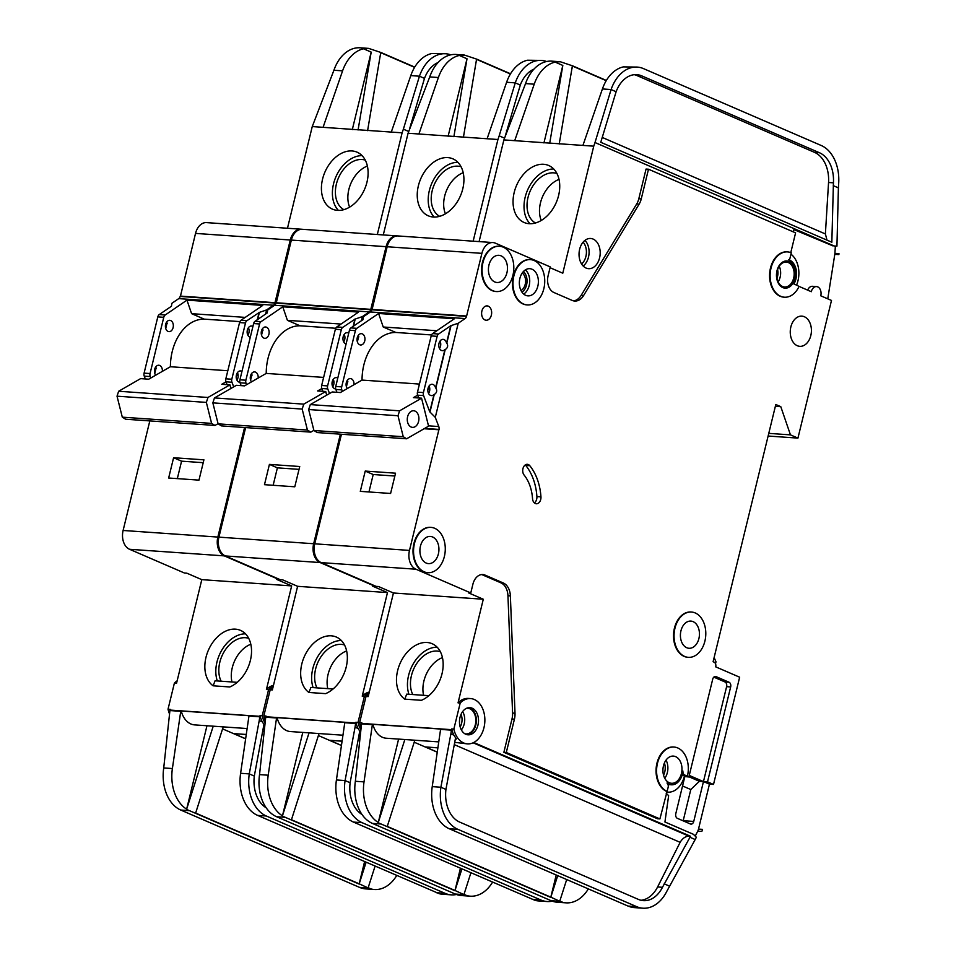 <?xml version="1.0" encoding="UTF-8"?>
<svg xmlns="http://www.w3.org/2000/svg" width="956" height="956" viewBox="0 0 956 956"><rect width="100%" height="100%" fill="white"/><g stroke="black" fill="none" stroke-linecap="round" stroke-linejoin="round"><path stroke-width="1.43" d="M218.076 423.675L214.992 425.444L125.666 419.23L122.296 417.163L117.026 396.178L206.353 402.404L207.966 397.469L229.93 384.85L221.804 384.288L226.01 381.862M117.026 396.178L118.652 391.255L207.966 397.469M118.652 391.255L140.604 378.624L148.73 379.197L170.407 366.734L227.815 370.737M236.24 375.995L238.104 374.919M170.407 366.734A45.41 31.668 -86 0 1 205.301 319.196L239.896 321.598M214.992 425.444L211.611 423.389L206.353 402.404M122.296 417.163L211.611 423.389M230.85 388.506L229.93 384.85M264.979 722.951A22.705 15.834 -86 0 1 262.219 715.757L268.576 689.67A22.705 15.834 -86 0 1 273.249 686.312M264.776 725.688L262.279 721.828A22.705 15.834 -86 0 1 260.044 715.602L262.219 715.757M436.402 892.725L445.066 893.334A37.846 26.386 94 0 0 451.268 894.852L442.604 894.254A37.846 26.386 -86 0 1 439.33 893.729L257.654 815.408A37.846 26.386 -86 0 1 254.834 813.926A37.846 26.386 -86 0 1 240.601 773.296L249.265 773.894L254.308 776.081L263.784 725.269L264.692 725.652L263.725 725.616M169.451 713.726A22.705 15.834 -86 0 1 168.029 709.197L170.192 709.34L170.013 710.069L259.877 716.331L260.044 715.602M365.264 160.118A27.055 18.833 -66.6 0 0 336.393 184.054A27.055 18.833 -66.6 0 0 343.837 209.651M367.379 166.045A27.055 18.833 -66.6 0 0 348.856 189.443A27.055 18.833 -66.6 0 0 349.609 207.141M322.566 179.107A31.034 21.606 113.4 0 1 357.078 152.171A31.034 21.606 113.4 0 1 366.961 182.202A31.034 21.606 113.4 0 1 332.437 209.137A31.034 21.606 113.4 0 1 322.566 179.107M362.085 155.649A31.034 21.606 -66.6 0 0 333.536 183.851A31.034 21.606 -66.6 0 0 338.412 210.392M156.103 367.976L154.776 373.426M155.971 368.502L156.246 368.526A5.676 3.955 -86 0 0 155.697 366.973M162.353 371.37A5.676 3.955 94 0 0 159.736 365.467A5.676 3.955 94 0 0 158.804 365.24A5.676 3.955 94 0 0 154.812 368.801A5.676 3.955 94 0 0 155.673 375.206M167.049 323.056L165.723 328.505M166.93 323.582L167.192 323.606A5.676 3.955 -86 0 0 166.643 322.053M168.041 331.409A5.676 3.955 94 0 0 168.973 331.648A5.676 3.955 94 0 0 173.239 326.94A5.676 3.955 94 0 0 170.694 320.547A5.676 3.955 94 0 0 169.762 320.32A5.676 3.955 94 0 0 165.496 325.028A5.676 3.955 94 0 0 168.041 331.409M239.896 382.269A5.676 3.955 -86 0 1 239.765 382.257A5.676 3.955 -86 0 1 238.833 382.03A5.676 3.955 -86 0 1 236.287 375.636A5.676 3.955 -86 0 1 240.554 370.928A5.676 3.955 -86 0 1 241.486 371.155A5.676 3.955 -86 0 1 241.952 371.418M237.435 372.673A5.676 3.955 -86 0 1 236.921 380.106M250.281 337.277A5.676 3.955 -86 0 1 249.779 337.11A5.676 3.955 -86 0 1 247.234 330.716A5.676 3.955 -86 0 1 251.5 326.008A5.676 3.955 -86 0 1 252.432 326.235A5.676 3.955 -86 0 1 252.91 326.498M248.393 327.741A5.676 3.955 -86 0 1 247.867 335.186M248.691 638.321A27.055 18.833 -66.6 0 0 219.82 662.257A27.055 18.833 -66.6 0 0 221.135 681.21M250.807 644.248A27.055 18.833 -66.6 0 0 232.284 667.647A27.055 18.833 -66.6 0 0 231.961 681.963M205.994 657.31A31.034 21.606 113.4 0 1 240.506 630.374A31.034 21.606 113.4 0 1 250.388 660.405A31.034 21.606 113.4 0 1 229.81 686.97L213.14 685.811A31.034 21.606 113.4 0 1 205.994 657.31M217.299 680.947A31.034 21.606 113.4 0 1 216.964 662.054A31.034 21.606 113.4 0 1 245.513 633.852M237.231 682.333L215.076 680.792L213.14 685.811M234.351 733.646A1.888 1.315 -86 0 1 233.718 733.599L245.644 738.749M245.62 738.845L222.581 728.878M247.126 728.544L194.582 724.887A22.705 15.834 -86 0 1 181.234 710.989L180.839 710.822A3.788 2.641 94 0 0 180.744 711.312L172.391 768.54A37.846 26.386 94 0 0 186.635 809.17L206.974 725.747M181.234 710.989L249.014 715.709M262.279 721.828L259.243 720.513L259.781 716.809A3.788 2.641 94 0 1 259.877 716.331M273.476 685.344A22.705 15.834 -86 0 0 266.413 689.515L291.664 585.909L276.702 579.432L279.14 579.599L224.29 555.878A15.141 10.552 -86 0 1 217.849 537.069L244.557 427.511M249.05 715.566A3.788 2.641 -86 0 0 248.954 716.056L240.601 773.296M445.066 893.334L266.318 816.006A37.846 26.386 94 0 1 249.265 773.894L259.243 720.513M170.013 710.069A3.788 2.641 -86 0 0 169.917 710.559L163.727 767.943L172.391 768.54M168.029 709.197L174.386 683.11L176.549 683.265L201.8 579.647L291.664 585.909M149.817 420.915L123.109 530.472A15.141 10.552 -86 0 0 129.55 549.282L184.412 573.003L186.838 573.182L201.8 579.647M287.469 228.257L312.254 126.574L402.118 132.824L377.321 234.507M257.666 319.483L259.387 312.397L266.605 309.911L273.476 305.215A3.788 2.641 -86 0 0 274.898 303.04L290.266 240.004A15.141 10.552 -86 0 1 301.283 229.213A15.141 10.552 -86 0 1 301.821 229.273M266.605 309.911L265.589 314.058M261.562 330.585L261.346 331.493M250.615 375.505L250.388 376.425M233.706 386.857L231.95 382.245A3.788 2.641 -86 0 1 231.794 379.233L245.501 322.997A3.788 2.641 -86 0 1 246.959 320.678L259.387 312.397M227.062 384.647L225.998 381.826A3.788 2.641 -86 0 1 225.843 378.815L231.794 379.233M145.324 378.958L144.248 376.138A3.788 2.641 -86 0 1 144.093 373.127L150.056 373.545A3.788 2.641 94 0 0 150.212 376.556L150.773 378.026M144.093 373.127L157.812 316.89A3.788 2.641 -86 0 1 159.258 314.572L171.423 306.267L171.877 303.315L178.736 298.619L273.476 305.215M245.202 317.392L191.594 313.664L186.958 300.136L165.221 314.99A3.788 2.641 94 0 0 163.763 317.308L150.056 373.545M186.958 300.136L262.745 305.418L241.008 320.26L246.959 320.678M274.898 303.04L180.158 296.444A3.788 2.641 -86 0 1 178.736 298.619M180.373 296.456L195.526 233.407A15.141 10.552 -86 0 1 206.556 222.617L301.283 229.213M266.413 689.515L268.576 689.67M408.678 131.474L403.372 129.179L419.445 76.205L424.488 78.38L409.515 129.108M402.118 132.824L403.372 129.179M380.751 52.496L380.165 55.986L381.002 52.52L368.634 48.386L363.543 48.792A37.846 26.386 94 0 0 342.583 70.852L323.08 127.327M368.191 887.981L371.119 888.984A37.846 26.386 94 0 0 374.394 889.51L365.73 888.901A37.846 26.386 -86 0 1 359.528 887.371L368.191 887.981L359.193 883.81L195.633 813.066M359.121 884.049L186.587 809.421L189.443 810.664L180.78 810.055A37.846 26.386 -86 0 1 163.727 767.943M359.181 883.81L364.583 861.655M371.143 888.984L368.18 887.706M374.394 889.51A37.846 26.386 94 0 0 396.692 875.553M363.543 48.792L371.191 52.102L352.298 129.598M450.778 54.839A37.846 26.386 94 0 0 445.687 53.751L431.754 53.536A37.846 26.386 -86 0 0 410.793 75.596L391.291 132.071M359.528 887.371L180.78 810.055M312.254 126.574L333.919 70.242A37.846 26.386 -86 0 1 360.161 47.8L368.634 48.386M241.008 320.26A3.788 2.641 -86 0 0 239.55 322.578L225.843 378.815M445.687 53.751A37.846 26.386 94 0 0 419.445 76.205L410.793 75.596M414.725 67.099L381.002 52.52M451.268 894.852A37.846 26.386 94 0 0 456.454 894.493M368.096 887.933L375.063 866.196M180.254 296.085L274.981 302.682M198.968 480.127L168.65 478.012L173.598 457.721L203.915 459.836L198.968 480.127M414.593 67.326L380.966 52.783L414.581 67.338M254.308 776.081A30.281 21.104 94 0 0 266.174 807.796M438.063 62.534A30.281 21.104 94 0 0 424.488 78.38M204.273 319.149L191.594 313.664M371.191 52.102L358.07 130.004M380.165 55.986L367.594 130.661M359.133 884.049L366.088 862.312M213.224 726.178L186.635 809.17M195.562 813.305L223.214 726.883M257.331 319.71L259.124 312.373M203.222 462.68L181.58 461.174L177.326 478.621M181.58 461.174L173.598 457.721M174.386 683.11A22.705 15.834 -86 0 1 177.147 680.815M313.891 430.343L310.808 432.124L221.481 425.898L218.111 423.843L212.841 402.858L302.168 409.072L303.781 404.137L325.745 391.518L317.619 390.956L321.825 388.542M212.841 402.858L214.467 397.923L303.781 404.137M214.467 397.923L236.419 385.304L244.545 385.865L266.222 373.414L323.63 377.405M332.055 382.663L333.919 381.587M266.222 373.414A45.41 31.668 -86 0 1 301.116 325.865L335.711 328.278M310.808 432.124L307.426 430.057L302.168 409.072M218.111 423.843L307.426 430.057M326.665 395.175L325.745 391.518M415.035 411.092A8.329 5.808 -86 0 1 418.776 420.461A8.329 5.808 -86 0 1 412.514 427.368A8.329 5.808 -86 0 1 411.152 427.033A8.329 5.808 -86 0 1 407.411 417.664A8.329 5.808 -86 0 1 413.673 410.757A8.329 5.808 -86 0 1 415.035 411.092M421.56 398.186L428.575 426.173L406.623 438.792L317.296 432.566L313.926 430.511L308.657 409.526L397.983 415.74L399.596 410.817L421.56 398.186L413.434 397.624L417.641 395.21A3.788 2.641 -86 0 1 417.473 392.163L423.424 392.569L437.131 336.333A3.788 2.641 -86 0 1 438.589 334.026L450.754 325.721L458.235 323.248L465.106 318.563A3.788 2.641 -86 0 0 466.528 316.388L481.896 253.352A15.141 10.552 -86 0 1 492.914 242.561A15.141 10.552 -86 0 1 495.399 243.171L550.25 266.903L548.135 275.591A13.623 9.5 94 0 0 553.93 292.512L572.226 300.435A15.141 10.552 94 0 0 574.711 301.044A15.141 10.552 94 0 0 583.602 295.524L581.164 295.344A15.141 10.552 94 0 1 573.504 300.853M308.657 409.526L310.282 404.591L399.596 410.817M310.282 404.591L332.234 391.972L340.36 392.534L362.037 380.082L419.445 384.073M427.87 389.331L429.746 388.255M362.037 380.082A45.41 31.668 -86 0 1 396.931 332.533L431.526 334.947M406.623 438.792L403.253 436.725L397.983 415.74M313.926 430.511L403.253 436.725M360.794 729.631A22.705 15.834 -86 0 1 358.034 722.425L364.391 696.338A22.705 15.834 -86 0 1 369.064 692.981M360.591 732.368L358.094 728.496A22.705 15.834 -86 0 1 355.871 722.27L358.034 722.425M532.217 899.393L540.881 900.002A37.846 26.386 94 0 0 547.083 901.532L538.419 900.922A37.846 26.386 -86 0 1 535.145 900.397L353.469 822.076A37.846 26.386 -86 0 1 350.661 820.595A37.846 26.386 -86 0 1 336.416 779.965L345.08 780.562L350.123 782.749L359.599 731.938L360.508 732.332L359.54 732.296M265.266 720.394A22.705 15.834 -86 0 1 263.844 715.865L266.007 716.02L265.828 716.737L344.865 722.246L355.692 722.999L355.871 722.27M461.079 166.786A27.055 18.833 -66.6 0 0 432.208 190.722A27.055 18.833 -66.6 0 0 439.652 216.331M463.206 172.713A27.055 18.833 -66.6 0 0 444.671 196.111A27.055 18.833 -66.6 0 0 445.424 213.809M418.381 185.775A31.034 21.606 113.4 0 1 452.905 158.839A31.034 21.606 113.4 0 1 462.776 188.87A31.034 21.606 113.4 0 1 428.264 215.805A31.034 21.606 113.4 0 1 418.381 185.775M457.9 162.329A31.034 21.606 -66.6 0 0 429.352 190.519A31.034 21.606 -66.6 0 0 434.227 217.072M251.918 374.656L250.591 380.106M251.786 375.17L252.061 375.194A5.676 3.955 -86 0 0 251.512 373.653M258.168 378.038A5.676 3.955 94 0 0 255.551 372.135A5.676 3.955 94 0 0 254.619 371.908A5.676 3.955 94 0 0 250.627 375.469A5.676 3.955 94 0 0 251.488 381.874M262.864 329.724L261.538 335.174M262.745 330.25L263.008 330.274A5.676 3.955 -86 0 0 262.458 328.721M263.856 338.089A5.676 3.955 94 0 0 264.788 338.316A5.676 3.955 94 0 0 269.054 333.608A5.676 3.955 94 0 0 266.509 327.215A5.676 3.955 94 0 0 265.577 326.988A5.676 3.955 94 0 0 261.311 331.696A5.676 3.955 94 0 0 263.856 338.089M335.723 388.937A5.676 3.955 -86 0 1 335.58 388.925A5.676 3.955 -86 0 1 334.648 388.698A5.676 3.955 -86 0 1 332.102 382.316A5.676 3.955 -86 0 1 336.369 377.608A5.676 3.955 -86 0 1 337.301 377.835A5.676 3.955 -86 0 1 337.779 378.086M333.25 379.341A5.676 3.955 -86 0 1 332.736 386.774M346.096 343.945A5.676 3.955 -86 0 1 345.594 343.778A5.676 3.955 -86 0 1 343.049 337.396A5.676 3.955 -86 0 1 347.315 332.676A5.676 3.955 -86 0 1 348.247 332.915A5.676 3.955 -86 0 1 348.725 333.166M344.208 334.421A5.676 3.955 -86 0 1 343.682 341.854M344.507 644.989A27.055 18.833 -66.6 0 0 315.635 668.925A27.055 18.833 -66.6 0 0 316.962 687.878M346.622 650.917A27.055 18.833 -66.6 0 0 328.099 674.315A27.055 18.833 -66.6 0 0 327.777 688.631M301.809 663.978A31.034 21.606 113.4 0 1 336.321 637.043A31.034 21.606 113.4 0 1 346.203 667.073A31.034 21.606 113.4 0 1 325.626 693.638L308.955 692.479A31.034 21.606 113.4 0 1 301.809 663.978M313.114 687.615A31.034 21.606 113.4 0 1 312.779 668.722A31.034 21.606 113.4 0 1 341.328 640.532M333.058 689.001L310.891 687.46L308.955 692.479M330.167 740.314A1.888 1.315 -86 0 1 329.533 740.267L341.459 745.429M341.447 745.513L318.396 735.546M342.941 735.212L290.397 731.555A22.705 15.834 -86 0 1 277.049 717.657L276.654 717.49A3.788 2.641 94 0 0 276.559 717.98L268.206 775.208A37.846 26.386 94 0 0 282.45 815.85L302.789 732.416M277.049 717.657L344.829 722.378M358.094 728.496L355.058 727.181L355.596 723.489A3.788 2.641 94 0 1 355.692 722.999M369.303 692.013A22.705 15.834 -86 0 0 362.228 696.183L387.479 592.577L372.517 586.112L374.955 586.279L320.105 562.546A15.141 10.552 -86 0 1 313.664 543.737L340.372 434.179M344.865 722.246A3.788 2.641 -86 0 0 344.769 722.736L336.416 779.965M540.881 900.002L362.133 822.686A37.846 26.386 94 0 1 345.08 780.562L355.058 727.181M265.828 716.737A3.788 2.641 -86 0 0 265.732 717.227L259.542 774.611L268.206 775.208M263.844 715.865L270.201 689.778L272.364 689.933L297.615 586.315L387.479 592.577M245.632 427.583L218.924 537.141A15.141 10.552 -86 0 0 225.365 555.95L280.228 579.683L282.665 579.85L297.615 586.315M383.284 234.925L408.069 133.243L418.895 133.995L497.933 139.504L473.148 241.187M353.481 326.151L355.202 319.065L362.42 316.579L369.291 311.895A3.788 2.641 -86 0 0 370.713 309.708L386.081 246.672A15.141 10.552 -86 0 1 397.099 235.893A15.141 10.552 -86 0 1 397.648 235.941M362.42 316.579L361.404 320.738M357.377 337.253L357.162 338.173M346.43 382.173L346.203 383.093M329.521 393.537L327.765 388.913A3.788 2.641 -86 0 1 327.609 385.901L341.316 329.665A3.788 2.641 -86 0 1 342.774 327.346L355.202 319.065M322.889 391.315L321.814 388.506A3.788 2.641 -86 0 1 321.658 385.483L327.609 385.901M241.139 385.627L240.064 382.806A3.788 2.641 -86 0 1 239.92 379.795L245.871 380.213A3.788 2.641 94 0 0 246.027 383.225L246.588 384.694M239.92 379.795L253.627 323.558A3.788 2.641 -86 0 1 255.073 321.24L267.238 312.935L267.692 309.983L274.563 305.299L369.291 311.895M341.017 324.06L287.409 320.332L282.773 306.804L261.036 321.658A3.788 2.641 94 0 0 259.578 323.976L245.871 380.213M282.773 306.804L358.56 312.086L336.823 326.94L342.774 327.346M370.713 309.708L275.973 303.112A3.788 2.641 -86 0 1 274.563 305.299M276.2 303.136L291.341 240.076A15.141 10.552 -86 0 1 302.371 229.297L397.099 235.893M362.228 696.183L364.391 696.338M504.493 138.142L499.187 135.848L515.26 82.873L520.303 85.048L505.33 135.788M497.933 139.504L499.187 135.848M476.566 59.176L475.98 62.654L476.817 59.188L464.449 55.066L459.358 55.46A37.846 26.386 94 0 0 438.398 77.52L418.895 133.995M464.007 894.649L466.958 895.653A37.846 26.386 94 0 0 470.209 896.178L461.557 895.569A37.846 26.386 -86 0 1 455.343 894.051L464.007 894.649L455.008 890.478L291.449 819.734M461.903 868.98L454.937 890.729L282.402 816.089L285.258 817.332L276.595 816.723A37.846 26.386 -86 0 1 259.542 774.611M454.996 890.478L460.398 868.335M466.958 895.653L463.995 894.374M470.209 896.178A37.846 26.386 94 0 0 492.519 882.221M459.358 55.46L467.006 58.77L448.113 136.266M546.593 61.507A37.846 26.386 94 0 0 541.502 60.431L527.569 60.216A37.846 26.386 -86 0 0 506.608 82.264L487.106 138.751M455.343 894.051L276.595 816.723M408.069 133.243L429.734 76.922A37.846 26.386 -86 0 1 455.976 54.468L464.449 55.066M336.823 326.94A3.788 2.641 -86 0 0 335.365 329.246L321.658 385.483M541.502 60.431A37.846 26.386 94 0 0 515.26 82.873L506.608 82.264M510.54 73.779L476.817 59.188M547.083 901.532A37.846 26.386 94 0 0 552.269 901.161M276.069 302.753L370.797 309.35M294.783 486.795L264.477 484.68L269.413 464.401L299.73 466.504L294.783 486.795M510.408 73.994L476.781 59.451M510.408 74.006L476.757 59.451M350.123 782.749A30.281 21.104 94 0 0 361.989 814.464M533.878 69.202A30.281 21.104 94 0 0 520.303 85.048M300.088 325.817L287.409 320.332M467.006 58.77L453.885 136.672M475.98 62.654L463.409 137.329M463.923 894.613L470.878 872.864M309.039 732.858L282.45 815.85M291.377 819.973L319.029 733.551M353.146 326.378L354.939 319.041M299.037 469.36L277.395 467.854L273.141 485.29M277.395 467.854L269.413 464.401M270.201 689.778A22.705 15.834 -86 0 1 272.962 687.483M466.564 708.265A12.87 8.974 -86 0 1 467.723 708.241A12.87 8.974 -86 0 1 469.826 708.766A12.87 8.974 -86 0 1 475.61 723.238A12.87 8.974 -86 0 1 465.93 733.909A12.87 8.974 -86 0 1 464.783 733.73M472.168 708.193A13.623 9.5 -86 0 1 478.287 723.513A13.623 9.5 -86 0 1 468.046 734.817A13.623 9.5 -86 0 1 465.811 734.268A13.623 9.5 -86 0 1 459.705 718.936A13.623 9.5 -86 0 1 469.946 707.643A13.623 9.5 -86 0 1 472.168 708.193M468.846 707.655A13.623 9.5 -86 0 1 470.005 708.038A13.623 9.5 -86 0 1 476.231 722.593A13.623 9.5 -86 0 1 466.97 734.662M463.696 742.967A22.705 15.834 -86 0 1 453.849 729.093L460.206 703.007A22.705 15.834 -86 0 1 470.567 698.573A22.705 15.834 -86 0 1 474.296 699.493A22.705 15.834 -86 0 1 484.489 725.042A22.705 15.834 -86 0 1 467.412 743.888A22.705 15.834 -86 0 1 463.696 742.967M455.355 738.964L456.406 739.036L453.909 735.176A22.705 15.834 -86 0 1 451.686 728.938L453.849 729.093M454.745 742.346L467.412 743.888M361.081 727.062A22.705 15.834 -86 0 1 359.659 722.533L361.822 722.688L361.643 723.405L372.47 724.17L451.507 729.667L451.686 728.938M522.239 273.01A9.656 6.728 -86 0 1 525.561 282.044A9.656 6.728 -86 0 1 521.008 290.54M532.528 498.614A6.059 4.218 94 0 0 535.336 503.525A6.059 4.218 94 0 0 536.328 503.764A6.059 4.218 94 0 0 540.953 496.845A49.951 34.822 94 0 0 529.791 465.692A6.059 4.218 94 0 0 527.354 464.317A6.059 4.218 94 0 0 523.075 468.165A6.059 4.218 94 0 0 524.079 475.013A37.846 26.386 94 0 1 532.528 498.614M786.657 260.952A13.623 9.5 -86 0 1 788.628 261.478A13.623 9.5 -86 0 1 794.771 276.619A13.623 9.5 -86 0 1 784.768 288.126M789.166 261.514A13.623 9.5 -86 0 1 795.284 276.846A13.623 9.5 -86 0 1 785.043 288.15A13.623 9.5 -86 0 1 782.809 287.601A13.623 9.5 -86 0 1 776.69 272.269A13.623 9.5 -86 0 1 786.931 260.964A13.623 9.5 -86 0 1 789.166 261.514M788.748 259.757A1.518 1.052 94 0 1 788.592 259.733A15.141 10.552 94 0 1 793.91 283.992L797.794 285.677A1.518 1.052 94 0 1 798.26 288.019A22.705 15.834 -86 0 1 784.41 297.208A22.705 15.834 -86 0 1 780.682 296.288A22.705 15.834 -86 0 1 770.5 270.739A22.705 15.834 -86 0 1 787.565 251.906A22.705 15.834 -86 0 1 791.281 252.814L789.859 258.682A1.518 1.052 94 0 1 788.748 259.757L788.676 259.757M784.135 297.185A22.705 15.834 -86 0 1 783.872 297.173A22.705 15.834 -86 0 1 780.144 296.252A22.705 15.834 -86 0 1 769.95 270.703A22.705 15.834 -86 0 1 787.027 251.87A22.705 15.834 -86 0 1 787.29 251.894M359.659 722.533L366.017 696.446L368.18 696.601L393.442 592.995L378.48 586.518L376.043 586.351L321.18 562.618L415.92 569.214L470.77 592.947L472.897 584.247A13.623 9.5 94 0 1 482.816 574.544A13.623 9.5 94 0 1 485.05 575.094L503.346 583.005A15.141 10.552 94 0 1 510.373 595.887L515.009 713.236A15.141 10.552 94 0 1 514.424 719.175L506.298 752.492L659.903 818.922L668.125 787.445A3.788 2.641 94 0 0 666.989 783.024A15.141 10.552 94 0 0 668.913 784.183A15.141 10.552 94 0 0 671.399 784.792A15.141 10.552 94 0 0 682.931 771.026A3.788 2.641 94 0 0 684.663 774.981L682.214 774.802M668.017 784.553A15.141 10.552 94 0 0 668.423 784.589L671.399 784.792M684.627 656.425A22.705 15.834 -86 0 1 674.434 630.876A22.705 15.834 -86 0 1 691.499 612.031A22.705 15.834 -86 0 1 695.227 612.951A22.705 15.834 -86 0 1 705.42 638.5A22.705 15.834 -86 0 1 688.344 657.334A22.705 15.834 -86 0 1 684.627 656.425M688.081 657.31A22.705 15.834 -86 0 1 687.806 657.298A22.705 15.834 -86 0 1 684.09 656.378A22.705 15.834 -86 0 1 673.896 630.829A22.705 15.834 -86 0 1 690.961 611.995A22.705 15.834 -86 0 1 691.236 612.019M523.565 304.02A22.705 15.834 -86 0 1 513.372 278.471A22.705 15.834 -86 0 1 530.437 259.626A22.705 15.834 -86 0 1 534.165 260.546A22.705 15.834 -86 0 1 544.358 286.095A22.705 15.834 -86 0 1 527.282 304.928A22.705 15.834 -86 0 1 523.565 304.02M527.019 304.904A22.705 15.834 -86 0 1 526.744 304.892A22.705 15.834 -86 0 1 523.028 303.972A22.705 15.834 -86 0 1 512.834 278.423A22.705 15.834 -86 0 1 529.899 259.59A22.705 15.834 -86 0 1 530.174 259.614M492.651 290.636A22.705 15.834 -86 0 1 482.457 265.087A22.705 15.834 -86 0 1 499.522 246.254A22.705 15.834 -86 0 1 503.25 247.174A22.705 15.834 -86 0 1 513.432 272.723A22.705 15.834 -86 0 1 496.367 291.556A22.705 15.834 -86 0 1 492.651 290.636M496.092 291.532A22.705 15.834 -86 0 1 495.829 291.52A22.705 15.834 -86 0 1 492.101 290.6A22.705 15.834 -86 0 1 481.92 265.051A22.705 15.834 -86 0 1 498.984 246.218A22.705 15.834 -86 0 1 499.247 246.242M424.117 571.772A22.705 15.834 -86 0 1 413.924 546.223A22.705 15.834 -86 0 1 430.989 527.377A22.705 15.834 -86 0 1 434.717 528.298A22.705 15.834 -86 0 1 444.899 553.847A22.705 15.834 -86 0 1 427.834 572.68A22.705 15.834 -86 0 1 424.117 571.772M427.571 572.656A22.705 15.834 -86 0 1 427.296 572.644A22.705 15.834 -86 0 1 423.58 571.724A22.705 15.834 -86 0 1 413.386 546.175A22.705 15.834 -86 0 1 430.451 527.342A22.705 15.834 -86 0 1 430.726 527.365M556.906 173.466A27.055 18.833 -66.6 0 0 528.023 197.39A27.055 18.833 -66.6 0 0 535.468 222.999M559.021 179.393A27.055 18.833 -66.6 0 0 540.487 202.78A27.055 18.833 -66.6 0 0 541.239 220.478M514.197 192.443A31.034 21.606 113.4 0 1 548.72 165.508A31.034 21.606 113.4 0 1 558.591 195.538A31.034 21.606 113.4 0 1 524.079 222.473A31.034 21.606 113.4 0 1 514.197 192.443M553.715 168.997A31.034 21.606 -66.6 0 0 525.167 197.199A31.034 21.606 -66.6 0 0 530.042 223.74M347.733 381.325L346.407 386.774M347.614 381.85L347.876 381.862A5.676 3.955 -86 0 0 347.327 380.321M353.983 384.706A5.676 3.955 94 0 0 351.366 378.815A5.676 3.955 94 0 0 350.446 378.588A5.676 3.955 94 0 0 346.442 382.149A5.676 3.955 94 0 0 347.303 388.542M358.691 336.404L357.365 341.854M358.56 336.918L358.835 336.942A5.676 3.955 -86 0 0 358.273 335.401M359.671 344.757A5.676 3.955 94 0 0 360.603 344.985A5.676 3.955 94 0 0 364.869 340.276A5.676 3.955 94 0 0 362.324 333.895A5.676 3.955 94 0 0 361.392 333.656A5.676 3.955 94 0 0 357.126 338.376A5.676 3.955 94 0 0 359.671 344.757M432.59 536.985A13.623 9.5 -86 0 1 438.708 552.317A13.623 9.5 -86 0 1 428.467 563.622A13.623 9.5 -86 0 1 426.233 563.072A13.623 9.5 -86 0 1 420.126 547.74A13.623 9.5 -86 0 1 430.355 536.436A13.623 9.5 -86 0 1 432.59 536.985M501.123 255.861A13.623 9.5 -86 0 1 507.242 271.193A13.623 9.5 -86 0 1 497 282.498A13.623 9.5 -86 0 1 494.766 281.948A13.623 9.5 -86 0 1 488.647 266.616A13.623 9.5 -86 0 1 498.889 255.312A13.623 9.5 -86 0 1 501.123 255.861M458.235 323.248L435.291 417.366L429.758 411.821L433.988 394.493A5.676 3.955 -86 0 1 431.395 395.605A5.676 3.955 -86 0 1 430.463 395.366A5.676 3.955 -86 0 1 427.918 388.984A5.676 3.955 -86 0 1 432.184 384.276A5.676 3.955 -86 0 1 433.116 384.503A5.676 3.955 -86 0 1 435.578 387.969L444.934 349.573A5.676 3.955 -86 0 1 442.341 350.673A5.676 3.955 -86 0 1 441.409 350.446A5.676 3.955 -86 0 1 438.864 344.064A5.676 3.955 -86 0 1 443.13 339.356A5.676 3.955 -86 0 1 444.062 339.583A5.676 3.955 -86 0 1 446.524 343.049L450.754 325.721M433.988 394.493L434.251 394.505C436.832 392.832 437.358 390.657 435.84 387.993L435.578 387.969M429.065 386.009A5.676 3.955 -86 0 1 428.551 393.454M435.84 387.993L445.209 349.585C447.778 347.912 448.316 345.737 446.799 343.073L446.524 343.049M440.023 341.089A5.676 3.955 -86 0 1 439.497 348.522M693.112 621.639A13.623 9.5 -86 0 1 699.218 636.971A13.623 9.5 -86 0 1 688.977 648.276A13.623 9.5 -86 0 1 686.743 647.726A13.623 9.5 -86 0 1 680.636 632.394A13.623 9.5 -86 0 1 690.877 621.089A13.623 9.5 -86 0 1 693.112 621.639M593.15 239.084A15.141 10.552 -86 0 1 599.938 256.112A15.141 10.552 -86 0 1 588.561 268.672A15.141 10.552 -86 0 1 586.088 268.062A15.141 10.552 -86 0 1 579.288 251.034A15.141 10.552 -86 0 1 590.665 238.474A15.141 10.552 -86 0 1 593.15 239.084M532.038 269.234A13.623 9.5 -86 0 1 538.156 284.565A13.623 9.5 -86 0 1 527.915 295.87A13.623 9.5 -86 0 1 525.681 295.32A13.623 9.5 -86 0 1 519.574 279.989A13.623 9.5 -86 0 1 529.815 268.684A13.623 9.5 -86 0 1 532.038 269.234M804.366 316.747A15.141 10.552 -86 0 1 811.166 333.775A15.141 10.552 -86 0 1 799.79 346.335A15.141 10.552 -86 0 1 797.304 345.725A15.141 10.552 -86 0 1 790.504 328.697A15.141 10.552 -86 0 1 801.893 316.137A15.141 10.552 -86 0 1 804.366 316.747M788.353 262.565A12.488 8.712 -86 0 1 793.958 276.619A12.488 8.712 -86 0 1 784.577 286.979A12.488 8.712 -86 0 1 782.534 286.477A12.488 8.712 -86 0 1 776.929 272.424A12.488 8.712 -86 0 1 786.31 262.064A12.488 8.712 -86 0 1 788.353 262.565M675.629 756.65A13.623 9.5 -86 0 1 681.748 771.982A13.623 9.5 -86 0 1 671.506 783.287A13.623 9.5 -86 0 1 669.272 782.737A13.623 9.5 -86 0 1 663.153 767.405A13.623 9.5 -86 0 1 673.394 756.1A13.623 9.5 -86 0 1 675.629 756.65M488.313 306.183A7.194 5.019 -86 0 1 491.539 314.273A7.194 5.019 -86 0 1 486.126 320.236A7.194 5.019 -86 0 1 484.955 319.949A7.194 5.019 -86 0 1 481.728 311.859A7.194 5.019 -86 0 1 487.13 305.896A7.194 5.019 -86 0 1 488.313 306.183M440.322 651.669A27.055 18.833 -66.6 0 0 411.45 675.593A27.055 18.833 -66.6 0 0 412.777 694.558M442.449 657.597A27.055 18.833 -66.6 0 0 423.914 680.995A27.055 18.833 -66.6 0 0 423.592 695.311M397.624 670.658A31.034 21.606 113.4 0 1 432.136 643.711A31.034 21.606 113.4 0 1 442.019 673.741A31.034 21.606 113.4 0 1 421.441 700.306L404.77 699.147A31.034 21.606 113.4 0 1 397.624 670.658M408.929 694.283A31.034 21.606 113.4 0 1 408.594 675.402A31.034 21.606 113.4 0 1 437.143 647.2M428.874 695.669L406.706 694.128L404.77 699.147M425.982 746.983A1.888 1.315 -86 0 1 425.348 746.947L437.274 752.097M437.262 752.193L414.211 742.215M438.756 741.892L386.212 738.223A22.705 15.834 -86 0 1 372.864 724.337L372.47 724.17A3.788 2.641 94 0 0 372.374 724.66L364.021 781.889A37.846 26.386 94 0 0 378.265 822.519L398.604 739.096M372.864 724.337L440.644 729.058M453.909 735.176L450.874 733.861L451.411 730.157A3.788 2.641 94 0 1 451.507 729.667M470.567 698.573L468.404 698.43A22.705 15.834 -86 0 0 458.044 702.863L483.294 599.245L468.332 592.78L470.77 592.947M642.898 908.2L634.234 907.603A37.846 26.386 -86 0 1 630.96 907.077L628.032 906.073L636.696 906.67A37.846 26.386 94 0 0 642.898 908.2A37.846 26.386 94 0 0 666.702 891.518L695.191 839.535L689.969 837.277L690.483 836.249L473.746 742.489M695.191 839.535L696.35 837.253L693.363 834.289L664.934 821.993L668.638 795.679L666.165 793.217M659.903 818.922L657.465 818.754L503.872 752.312L506.298 752.492M514.424 719.175L511.986 718.996L503.872 752.312M511.986 718.996A15.141 10.552 94 0 0 512.583 713.068L507.947 595.707A15.141 10.552 94 0 0 500.908 582.837L482.613 574.926A13.623 9.5 94 0 0 481.585 574.568M628.032 906.073L449.284 828.756A37.846 26.386 -86 0 1 446.476 827.263A37.846 26.386 -86 0 1 432.231 786.633L440.895 787.242L450.874 733.861M440.68 728.914A3.788 2.641 -86 0 0 440.585 729.404L432.231 786.633M456.406 739.036L455.415 738.606L445.938 789.417L440.895 787.242A37.846 26.386 94 0 0 457.948 829.354L636.696 906.67M361.643 723.405A3.788 2.641 -86 0 0 361.547 723.895L355.357 781.279L364.021 781.889M690.483 836.249L688.87 836.13C685.392 836.321 682.476 838.388 680.134 842.332L657.597 886.965A30.281 21.104 -86 0 1 640.998 900.277M479.099 241.593L503.884 139.911L593.748 146.172L562.785 273.201L550.059 267.704M428.491 425.826L438.78 426.543L435.291 417.366M438.78 426.543A3.788 2.641 -86 0 1 438.971 429.411L409.479 550.417A15.141 10.552 -86 0 0 415.92 569.214M666.607 791.389A22.705 15.834 -86 0 1 656.425 765.84A22.705 15.834 -86 0 1 673.49 747.006A22.705 15.834 -86 0 1 673.753 747.03M667.157 791.425A22.705 15.834 -86 0 1 656.963 765.875A22.705 15.834 -86 0 1 674.028 747.042A22.705 15.834 -86 0 1 687.412 776.164L688.87 776.989L712.71 679.178A3.788 2.641 -86 0 1 715.47 676.478A3.788 2.641 -86 0 1 716.08 676.633L714.825 676.549M698.501 829.091L702.552 829.366L702.29 830.465L701.812 831.421L697.749 831.146A7.564 5.282 94 0 0 698.501 829.091L709.448 784.159L713.511 784.446L707.524 781.853L730.659 686.946A3.788 2.641 -86 0 0 729.046 682.237L716.08 676.633M713.511 784.446L739.645 677.207L715.709 666.858A3.788 2.641 -86 0 0 714.096 662.161L713.104 661.731L775.806 404.507L780.789 406.67L790.457 434.872L797.937 438.111L831.493 300.447L820.774 295.81A7.194 5.019 94 0 0 816.532 286.585A7.194 5.019 94 0 0 811.297 291.711L798.236 286.059M583.602 295.524L639.11 204.178A15.141 10.552 94 0 0 641.249 198.92L648.491 169.224L795.595 232.858L790.779 252.611M429.758 411.821L423.58 395.593A3.788 2.641 -86 0 1 423.424 392.569M418.704 397.995L417.629 395.175L423.58 395.593M336.954 392.295L335.891 389.486A3.788 2.641 -86 0 1 335.735 386.463L341.686 386.881A3.788 2.641 94 0 0 341.842 389.893L342.403 391.363M335.735 386.463L349.442 330.226A3.788 2.641 -86 0 1 350.888 327.92L363.053 319.615L363.507 316.651L370.378 311.967L465.106 318.563M436.832 330.74L383.225 327L378.6 313.484L356.851 328.326A3.788 2.641 94 0 0 355.393 330.645L341.686 386.881M378.6 313.484L454.387 318.754L432.638 333.608L438.589 334.026M466.528 316.388L371.788 309.792A3.788 2.641 -86 0 1 370.378 311.967M372.015 309.804L387.156 246.756A15.141 10.552 -86 0 1 398.186 235.965L492.914 242.561M321.18 562.618A15.141 10.552 -86 0 1 314.739 543.821L341.447 434.251M689.24 775.424L703.461 781.578L726.608 686.659A3.788 2.641 -86 0 0 724.995 681.963L713.833 677.123M458.044 702.863L460.206 703.007M393.442 592.995L483.294 599.245M695.227 836.13L697.749 831.146M701.812 831.421A7.564 5.282 94 0 0 702.552 829.366M838.866 254.595A7.564 5.282 94 0 0 838.974 253.627L838.866 254.595L834.803 254.32A7.564 5.282 94 0 0 834.911 253.34L835.365 246.051M827.765 298.834L834.803 254.32M768.122 436.032L797.937 438.111M648.491 169.224L646.053 169.057L638.811 198.74A15.141 10.552 94 0 1 636.672 204.01L581.164 295.344M793.361 231.89L794.042 229.07L834.206 245.991L595.002 142.528L611.087 89.541L616.118 91.728L600.762 142.289L831.84 242.238L833.429 182.823A30.281 21.104 94 0 0 819.412 152.721L641.751 75.871A30.281 21.104 94 0 0 636.792 74.652A30.281 21.104 94 0 0 616.118 91.728M593.748 146.172L595.002 142.528M834.206 245.991L836.942 246.134L838.4 187.878L833.25 185.643M572.381 65.845L571.796 69.322L572.644 65.868L560.264 61.734L555.173 62.128A37.846 26.386 94 0 0 534.213 84.188L514.71 140.663M559.822 901.317L562.773 902.321A37.846 26.386 94 0 0 566.024 902.846L557.372 902.249A37.846 26.386 -86 0 1 551.17 900.719L559.822 901.317L550.823 897.158L387.264 826.402M557.718 875.66L550.752 897.397L378.218 822.758L381.074 824L372.41 823.403A37.846 26.386 -86 0 1 355.357 781.279M550.811 897.146L556.213 875.003M562.773 902.321L559.81 901.042M566.024 902.846A37.846 26.386 94 0 0 588.334 888.901M555.173 62.128L562.821 65.438L543.928 142.934M838.4 187.878L838.699 183.11A37.846 26.386 94 0 0 821.18 145.467L643.519 68.629A37.846 26.386 94 0 0 637.317 67.099L623.384 66.884A37.846 26.386 -86 0 0 602.423 88.944L582.921 145.42M551.17 900.719L372.41 823.403M503.884 139.911L525.549 83.59A37.846 26.386 -86 0 1 551.791 61.148L560.264 61.734M432.638 333.608A3.788 2.641 -86 0 0 431.18 335.926L417.473 392.163M838.974 253.627L834.911 253.34M637.317 67.099A37.846 26.386 94 0 0 611.087 89.541L602.423 88.944M606.355 80.447L572.644 65.868M559.726 901.281L566.693 879.532M371.884 309.421L466.612 316.018M768.767 433.367L790.457 434.872M775.376 406.288L780.789 406.67M390.598 493.463L360.293 491.36L365.228 471.069L395.545 473.184L390.598 493.463M424.094 428.742L438.888 429.77M424.524 428.503L439.222 429.519M424.667 428.419L438.971 429.411M714.12 657.561L715.996 661.803L715.53 663.763M606.224 80.674L572.596 66.119L606.224 80.674M445.938 789.417A30.281 21.104 94 0 0 459.716 822.112L638.465 899.429A30.281 21.104 94 0 0 643.424 900.648A30.281 21.104 94 0 0 662.472 887.299L689.969 837.277M669.439 886.093L664.217 883.834M395.904 332.485L383.225 327M634.342 74.688A30.281 21.104 -86 0 1 636.887 75.536L814.548 152.374A30.281 21.104 -86 0 1 828.553 182.488L825.387 233.957L827.012 240.159M562.821 65.438L549.7 143.34M571.796 69.322L559.224 144.009M404.854 739.526L378.265 822.519M387.192 826.641L414.844 740.219M666.475 791.95A22.705 15.834 94 0 0 667.897 792.142A22.705 15.834 94 0 0 684.436 775.961L682.166 774.981M684.305 776.487L688.87 776.989M687.412 776.164L684.663 774.981M816.532 286.585L812.481 286.298A7.194 5.019 94 0 0 807.653 290.134M796.563 285.139A22.705 15.834 94 0 0 790.959 254.165M833.035 245.931L793.922 229.595M707.524 781.853L703.461 781.578L709.448 784.159M688.918 776.762L699.41 781.291L703.461 781.578L693.745 821.431A3.788 2.641 -86 0 1 690.997 824.12A3.788 2.641 -86 0 1 690.375 823.964L677.41 818.36A3.788 2.641 -86 0 1 675.796 813.664L684.807 776.702M534.344 502.88A6.059 4.218 94 0 0 536.902 496.558A49.951 34.822 94 0 0 525.728 465.405A6.059 4.218 94 0 0 525.274 464.915M699.41 781.291L690.794 789.537L683.193 820.69A3.788 2.641 -86 0 1 683.158 820.846M690.794 789.537L682.548 785.975M446.799 343.073L451.017 325.733M430.033 411.845L434.251 394.505M394.852 476.028L373.21 474.523L368.956 491.958M373.21 474.523L365.228 471.069M366.017 696.446A22.705 15.834 -86 0 1 368.777 694.152M233.718 733.599L246.266 734.471M264.035 731.89L262.661 731.304M225.998 381.826L231.95 382.245M144.248 376.138L150.212 376.556M159.258 314.572L165.221 314.99M157.812 316.89L163.763 317.308M129.55 549.282L224.29 555.878M257.654 815.408L266.318 816.006M239.55 322.578L245.501 322.997M333.919 70.242L342.583 70.852M248.954 716.056L259.781 716.809M169.917 710.559L180.744 711.312M195.526 233.407L290.266 240.004M123.109 530.472L217.849 537.069M410.602 124.089L411.343 124.411M329.533 740.267L342.081 741.139M359.85 738.57L358.476 737.972M321.814 388.506L327.765 388.913M240.064 382.806L246.027 383.225M255.073 321.24L261.036 321.658M253.627 323.558L259.578 323.976M225.365 555.95L320.105 562.546M353.469 822.076L362.133 822.686M335.365 329.246L341.316 329.665M429.734 76.922L438.398 77.52M344.769 722.736L355.596 723.489M265.732 717.227L276.559 717.98M291.341 240.076L386.081 246.672M218.924 537.141L313.664 543.737M506.417 130.769L507.158 131.08M776.989 278.244A10.6 7.385 94 0 0 777.587 269.652M779.224 266.234A12.488 8.712 -86 0 1 778.136 281.865M663.56 775.208A11.735 8.174 94 0 0 664.408 762.996M666.045 760.104A13.623 9.5 -86 0 1 664.779 778.303M460.171 726.966A10.97 7.648 94 0 0 461.043 714.323M462.632 711.575A12.87 8.974 -86 0 1 461.354 729.906M581.583 263.987A13.241 9.237 94 0 0 583.112 242.143M584.964 240.35A15.141 10.552 -86 0 1 583.172 266.019M521.976 292.166A11.735 8.174 94 0 0 527.007 282.151A11.735 8.174 94 0 0 523.422 271.528M525.37 269.891A13.623 9.5 -86 0 1 529.684 282.331A13.623 9.5 -86 0 1 523.697 294.066M425.348 746.947L437.896 747.819M473.112 742.8L688.87 836.13M680.134 842.332L454.291 744.64M335.891 389.486L341.842 389.893M350.888 327.92L356.851 328.326M349.442 330.226L355.393 330.645M449.284 828.756L457.948 829.354M431.18 335.926L437.131 336.333M525.549 83.59L534.213 84.188M440.585 729.404L451.411 730.157M361.547 723.895L372.374 724.66M387.156 246.756L481.896 253.352M314.739 543.821L409.479 550.417M641.751 75.871L636.887 75.536M819.412 152.721L814.548 152.374M833.429 182.823L828.553 182.488M602.232 137.437L825.387 233.957M662.472 887.299L657.597 886.965M730.659 686.946L726.608 686.659M729.046 682.237L724.995 681.963M540.953 496.845L536.902 496.558M529.791 465.692L525.728 465.405M485.05 575.094L482.613 574.926M515.009 713.236L512.583 713.068M510.373 595.887L507.947 595.707M503.346 583.005L500.908 582.837M639.11 204.178L636.672 204.01M641.249 198.92L638.811 198.74M693.745 821.431L683.193 820.69M234.029 733.67L246.254 734.531M329.844 740.35L342.069 741.199M667.897 792.142L666.452 792.034M425.659 747.018L437.884 747.867"/></g></svg>
